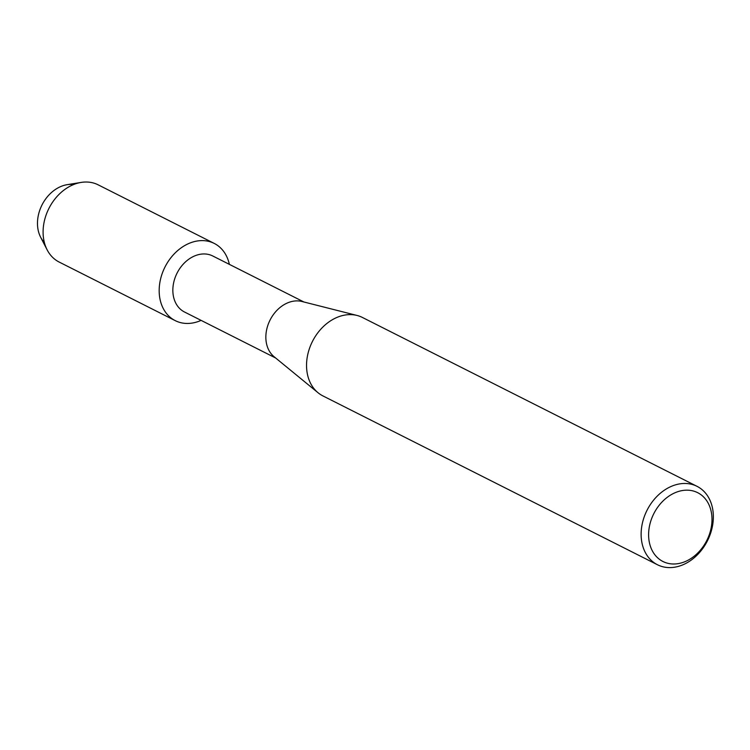 <?xml version="1.0" encoding="UTF-8"?>
<svg xmlns="http://www.w3.org/2000/svg" width="750" height="750" viewBox="0 0 750 750"><rect width="100%" height="100%" fill="white"/><g stroke="black" fill="none" stroke-linecap="round" stroke-linejoin="round"><path stroke-width="1.12" d="M44.372 242.522A33.703 25.969 -63.2 0 1 41.644 205.688A33.703 25.969 -63.2 0 1 73.641 184.537M275.681 358.012L184.509 312.009A31.369 24.169 -63.2 0 1 176.728 273.797A31.369 24.169 -63.2 0 1 212.784 255.994L303.947 302.006M201.094 320.372A43.256 33.328 -63.2 0 1 165.338 311.944A43.256 33.328 -63.2 0 1 164.522 267.966A43.256 33.328 -63.2 0 1 200.475 240.647A43.256 33.328 -63.2 0 1 229.359 264.366A43.256 33.328 -63.2 0 0 214.228 243.412A43.256 33.328 -63.2 0 0 164.522 267.966A43.256 33.328 -63.2 0 0 175.256 320.644A43.256 33.328 -63.2 0 0 201.094 320.372M657.45 564.741L322.866 395.887A43.922 33.844 -63.2 0 1 318.038 392.738L274.069 356.7A31.369 24.169 -63.2 0 1 269.728 320.738A31.369 24.169 -63.2 0 1 301.931 301.491L357.047 315.459A43.922 33.844 -63.2 0 1 362.438 317.475L697.022 486.328A43.922 33.844 -63.2 0 1 707.925 539.822A43.922 33.844 -63.2 0 1 657.45 564.741A43.922 33.844 -63.2 0 1 646.556 511.247A43.922 33.844 -63.2 0 1 697.022 486.328M318.038 392.738A43.922 33.844 -63.2 0 1 311.972 342.394A43.922 33.844 -63.2 0 1 357.047 315.459M707.231 539.616A38.541 29.7 -63.2 0 1 663.591 561.806A38.541 29.7 -63.2 0 1 653.372 514.547A38.541 29.7 -63.2 0 1 697.013 492.356A38.541 29.7 -63.2 0 1 707.231 539.616M175.256 320.644L59.166 262.059A43.256 33.328 -63.2 0 1 47.128 249.825L40.622 237.197A33.703 25.969 -63.2 0 1 41.644 205.688A33.703 25.969 -63.2 0 1 67.125 184.678L81.141 182.419A43.256 33.328 -63.2 0 1 98.147 184.828L214.228 243.412M47.128 249.825A43.256 33.328 -63.2 0 1 48.441 209.381A43.256 33.328 -63.2 0 1 81.141 182.419"/></g></svg>
